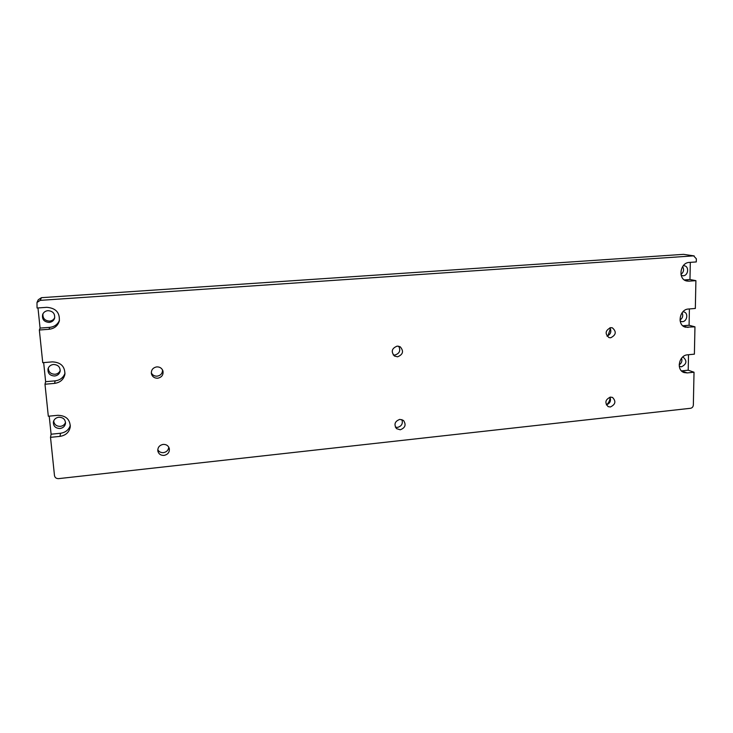 <?xml version="1.0" encoding="UTF-8"?>
<svg xmlns="http://www.w3.org/2000/svg" width="733" height="733" viewBox="0 0 733 733"><rect width="100%" height="100%" fill="white"/><g stroke="black" fill="none" stroke-linecap="round" stroke-linejoin="round"><path stroke-width="1.1" d="M54.737 317.636C53.72 319.689 52.016 320.852 49.606 321.118C44.786 320.742 42.578 318.296 42.963 313.77M49.166 322.41C43.953 321.897 41.79 319.221 42.679 314.375C43.668 312.176 45.437 310.939 47.966 310.655C52.95 311.094 55.149 313.642 54.581 318.278C53.692 320.706 51.887 322.089 49.166 322.41M65.53 422.465C64.614 424.709 62.882 426.01 60.335 426.368C56.404 426.349 54.187 424.535 53.683 420.916M59.996 428.503C55.47 428.347 53.262 426.157 53.381 421.951C54.068 419.258 55.891 417.673 58.842 417.224C63.24 417.361 65.448 419.468 65.484 423.527C64.88 426.349 63.056 428.008 59.996 428.503M682.597 357.099L683.275 357.255C687.27 360.92 686.684 364.099 681.534 366.793L679.262 366.317M683.238 265.74L684.301 265.777C689.396 266.381 688.351 275.663 683.183 275.782L681.177 275.397M682.909 311.791L683.797 311.901C688.562 312.826 687.27 321.512 682.35 321.686L680.187 321.237M60.234 370.477C59.291 372.685 57.55 373.949 55.021 374.27C50.724 374.114 48.488 372.034 48.314 368.012M54.636 376.002C49.844 375.699 47.636 373.308 48.021 368.836C48.845 366.308 50.659 364.86 53.463 364.484C58.081 364.741 60.308 367.022 60.133 371.338C59.41 374.022 57.577 375.58 54.636 376.002M610.406 397.103C605.284 399.558 604.533 402.738 608.17 406.632L610.36 406.989C615.509 404.488 616.233 401.308 612.531 397.433L610.406 397.103M156.77 366.885C152.803 367.709 151.025 370.046 151.438 373.903C152.4 376.835 154.489 378.274 157.705 378.219C161.81 377.321 163.551 374.875 162.937 370.907C161.892 368.168 159.831 366.821 156.77 366.885M151.291 372.868C152.501 375.168 154.461 376.258 157.155 376.157C160.729 375.488 162.524 373.418 162.543 369.936M163.147 444.4C159.354 445.233 157.586 447.469 157.852 451.116C158.722 454.075 160.793 455.505 164.055 455.404C167.949 454.524 169.689 452.215 169.296 448.486C168.361 445.664 166.318 444.299 163.147 444.4M157.76 449.705C158.988 451.812 160.884 452.792 163.459 452.637C166.638 452.041 168.407 450.218 168.782 447.176M399.851 419.368C394.858 421.246 393.731 424.334 396.48 428.622L400.227 429.785C405.276 427.843 406.366 424.737 403.498 420.449L399.851 419.368M395.371 427.165L397.524 427.403C401.657 426.194 403.113 423.582 401.895 419.569M610.726 327.633C605.293 330.381 604.707 333.698 608.976 337.583L610.681 337.785C616.132 334.981 616.682 331.655 612.339 327.807L610.726 327.633M397.204 346.095C391.761 348.303 390.836 351.62 394.436 356.036L397.588 356.806C403.086 354.515 403.956 351.171 400.209 346.782L397.204 346.095M393.236 354.937L394.867 355.065C399.586 353.517 400.859 350.557 398.697 346.187M607.006 336.163C610.791 334.294 611.753 331.499 609.893 327.788M606.338 404.882C610.03 403.452 611.249 400.887 609.993 397.167M682.111 312.725C683.367 315.676 682.661 318.122 680.004 320.055M682.615 266.583C684.283 269.588 683.724 272.2 680.948 274.408M681.58 358.162C682.423 360.957 681.608 363.202 679.152 364.878M685.208 280.437L688.974 281.16L687.032 281.051C677.695 279.759 679.775 262.606 689.332 262.423L696.286 261.938L696.35 258.813L693.629 255.863L40.205 300.365L36.989 302.482L37.053 308.007L46.811 307.329C55.928 308.089 60.079 312.725 59.254 321.228C57.687 325.947 54.288 328.622 49.056 329.282L39.344 330.015L42.743 362.679L52.391 361.873C60.885 362.322 65.054 366.5 64.88 374.416C63.615 379.566 60.188 382.553 54.59 383.377L44.988 384.229L48.314 416.225L57.852 415.309C65.952 415.547 70.093 419.404 70.267 426.881C69.223 432.25 65.796 435.411 60.005 436.373L50.513 437.335L54.489 475.598C54.938 477.669 56.313 478.676 58.622 478.631L690.587 408.281C692.227 407.914 693.152 406.833 693.345 405.019L694.023 372.227L688.214 370.211L688.516 354.726M684.356 279.933L689.973 279.511L690.312 262.359M689.973 279.511L695.901 280.647L695.333 308.456L688.434 309.024C679.335 309.308 676.806 325.342 685.538 327.211L694.957 326.836L689.093 325.25L689.405 308.941M688.214 370.211L681.488 370.889L687.206 372.914L684.109 372.556C675.982 370.202 678.877 355.193 687.554 354.818L694.389 354.158L694.957 326.836M693.629 255.863L683.532 254.351L41.433 297.68L40.205 300.365M43.659 362.597L45.638 381.691L44.988 384.229M37.979 307.942L40.077 328.091L39.344 330.015M49.221 416.133L51.099 434.211L50.513 437.335M687.206 372.914L694.023 372.227M688.974 281.16L695.901 280.647M610.103 397.368C609.957 400.337 608.784 402.829 606.567 404.836M610.406 328.595L607.914 335.824M36.989 302.482L38.281 299.742L41.433 297.68M683.532 254.351L694.16 255.89M40.077 328.091L49.67 327.367C54.425 326.817 57.687 324.462 59.465 320.312M51.099 434.211L60.482 433.267C65.521 432.516 68.801 429.886 70.331 425.369M682.854 325.8L689.093 325.25M45.638 381.691L55.131 380.858C60.115 380.189 63.405 377.632 65.017 373.189M49.67 327.367L49.056 329.282M60.482 433.267L60.005 436.373M683.266 326.121L688.085 327.44M55.131 380.858L54.59 383.377"/></g></svg>
